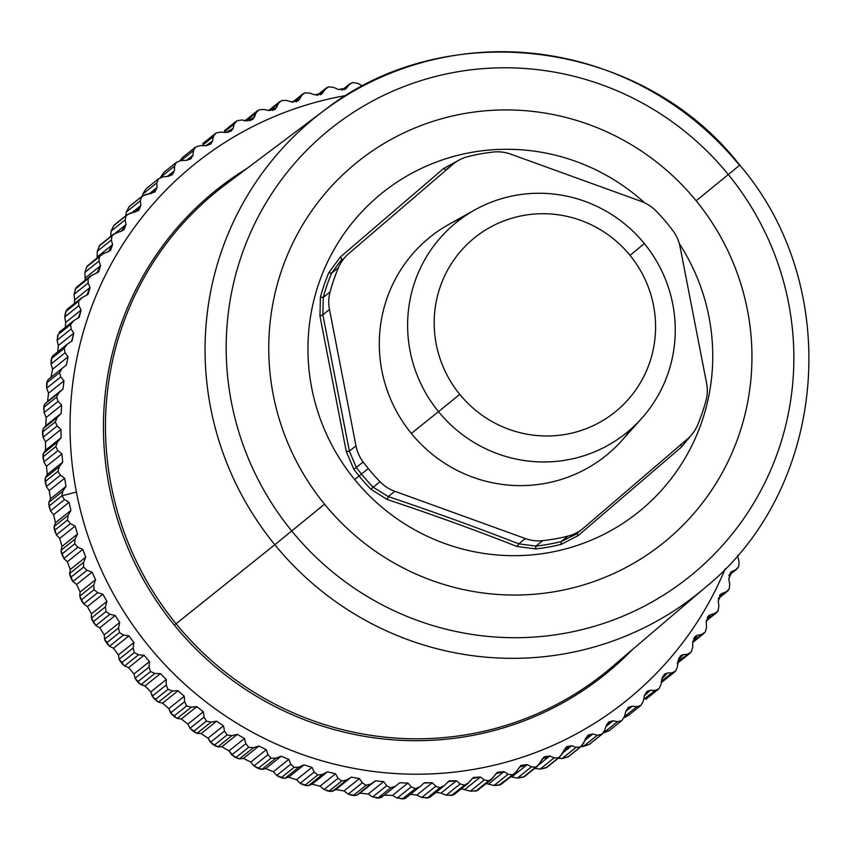<?xml version="1.0" encoding="UTF-8"?>
<svg xmlns="http://www.w3.org/2000/svg" width="851" height="851" viewBox="0 0 851 851"><rect width="100%" height="100%" fill="white"/><g stroke="black" fill="none" stroke-linecap="round" stroke-linejoin="round"><path stroke-width="1.28" d="M459.753 394.353A111.917 109.907 -128.7 0 1 474.135 238.12A111.917 109.907 -128.7 0 1 630.017 255.353A111.917 109.907 -128.7 0 1 615.635 411.576A111.917 109.907 -128.7 0 1 459.753 394.353A111.917 109.907 51.3 0 0 615.635 411.576A111.917 109.907 51.3 0 0 630.017 255.353L644.356 243.588A135.309 132.873 -128.7 0 1 626.964 432.457A135.309 132.873 -128.7 0 1 438.51 411.639L459.753 394.353L438.51 411.639A135.309 132.873 -128.7 0 1 455.902 222.771A135.309 132.873 -128.7 0 1 644.356 243.588L630.017 255.353A111.917 109.907 51.3 0 0 474.135 238.12A111.917 109.907 51.3 0 0 459.753 394.353M641.686 418.384L621.953 440.435A140.266 137.734 -128.7 0 1 411.331 433.446A140.266 137.734 -128.7 0 1 448.998 224.313L474.847 209.899A135.309 132.873 51.3 0 0 438.51 411.639L411.331 433.446L438.51 411.639A135.309 132.873 51.3 0 0 641.686 418.384A135.309 132.873 51.3 0 0 644.356 243.588A135.309 132.873 51.3 0 0 474.847 209.899M706.585 383.205A38.976 38.274 -128.7 0 1 705.958 400.736A196.847 193.294 -128.7 0 1 697.639 424.979A38.976 38.274 -128.7 0 1 687.406 439.031L583.403 528.173A38.976 38.274 -128.7 0 1 567.957 536.13A196.847 193.294 -128.7 0 1 542.757 540.64A38.976 38.274 -128.7 0 1 525.354 538.555L394.853 491.314A38.976 38.274 -128.7 0 1 380.025 481.74A196.847 193.294 -128.7 0 1 368.292 468.582A196.847 193.294 -128.7 0 1 363.154 462.008A38.976 38.274 -128.7 0 1 355.984 445.86L329.475 309.477A38.976 38.274 -128.7 0 1 330.092 291.946A196.847 193.294 -128.7 0 1 338.421 267.703A38.976 38.274 -128.7 0 1 348.655 253.651L452.647 164.509A38.976 38.274 -128.7 0 1 468.093 156.552A196.847 193.294 -128.7 0 1 493.303 152.042A38.976 38.274 -128.7 0 1 510.696 154.137L641.207 201.368A38.976 38.274 -128.7 0 1 656.025 210.942A196.847 193.294 -128.7 0 1 667.769 224.1A196.847 193.294 -128.7 0 1 672.907 230.674A38.976 38.274 -128.7 0 1 680.077 246.822L706.585 383.205L680.077 246.822A38.976 38.274 51.3 0 0 672.907 230.674A196.847 193.294 51.3 0 0 667.769 224.1A196.847 193.294 51.3 0 0 656.025 210.942A38.976 38.274 51.3 0 0 641.207 201.368L510.696 154.137A38.976 38.274 51.3 0 0 493.303 152.042A196.847 193.294 51.3 0 0 468.093 156.552A38.976 38.274 51.3 0 0 453.626 163.7A38.976 38.274 51.3 0 0 452.647 164.509L348.655 253.651A38.976 38.274 51.3 0 0 338.421 267.703L331.603 273.16L342.049 258.949L331.603 273.16L338.421 267.703A196.847 193.294 51.3 0 0 330.092 291.946L323.274 297.403A196.847 193.294 -128.7 0 1 331.603 273.16A196.847 193.294 51.3 0 0 323.274 297.403L330.092 291.946A38.976 38.274 51.3 0 0 329.475 309.477L322.859 314.774L323.274 297.403L322.859 314.774L329.475 309.477L355.984 445.86L349.378 451.158L322.859 314.774L349.378 451.158L355.984 445.86A38.976 38.274 51.3 0 0 363.154 462.008L356.335 467.465L349.378 451.158L356.335 467.465L363.154 462.008A196.847 193.294 51.3 0 0 368.292 468.582A196.847 193.294 51.3 0 0 380.025 481.74L373.206 487.197A196.847 193.294 -128.7 0 1 361.473 474.039L368.292 468.582L361.473 474.039A196.847 193.294 -128.7 0 1 356.335 467.465A196.847 193.294 51.3 0 0 361.473 474.039L359.079 475.975A199.283 195.687 -128.7 0 1 353.878 469.326L356.335 467.465L353.878 469.326L346.283 451.519L349.378 451.158L346.283 451.519L319.965 316.147L322.859 314.774L319.965 316.147L320.412 297.159L323.274 297.403A3.893 0.596 15.2 0 1 320.412 297.159A199.283 195.687 -128.7 0 1 328.848 272.618A3.893 0.649 -157.2 0 0 331.603 273.16L328.848 272.618L340.251 257.119L342.049 258.949L340.251 257.119L443.477 168.626L446.041 169.796L443.477 168.626L458.029 160.658L443.477 168.626L340.251 257.119L328.848 272.618A199.283 195.687 51.3 0 0 320.412 297.159L319.965 316.147L346.283 451.519L353.878 469.326A199.283 195.687 51.3 0 0 359.079 475.975L361.473 474.039A196.847 193.294 51.3 0 0 373.206 487.197L380.025 481.74A38.976 38.274 51.3 0 0 394.853 491.314L388.237 496.601L373.206 487.197L388.237 496.601L394.853 491.314L525.354 538.555L518.748 543.842C476.273 527.28 432.765 511.536 388.237 496.601C432.765 511.536 476.273 527.28 518.748 543.842L525.354 538.555A38.976 38.274 51.3 0 0 542.757 540.64L535.939 546.097L518.748 543.842L535.939 546.097L542.757 540.64A196.847 193.294 51.3 0 0 567.957 536.13L561.139 541.587A196.847 193.294 -128.7 0 1 535.939 546.097A196.847 193.294 51.3 0 0 561.139 541.587L567.957 536.13A38.976 38.274 51.3 0 0 582.424 528.982A38.976 38.274 51.3 0 0 583.403 528.173L687.406 439.031A38.976 38.274 51.3 0 0 697.639 424.979A196.847 193.294 51.3 0 0 705.958 400.736A38.976 38.274 51.3 0 0 706.585 383.205M462.444 217.76A140.266 137.734 51.3 0 0 411.331 433.446A140.266 137.734 51.3 0 0 631.304 428.755M575.787 534.3L561.139 541.587L575.787 534.3L582.424 528.982M681.513 446.998L680.789 444.318L681.513 446.998L578.286 535.492L576.797 533.471L578.286 535.492L561.224 544.374L561.139 541.587A3.893 0.67 -104 0 0 561.224 544.374A199.283 195.687 -128.7 0 1 535.705 548.927A3.893 0.628 83.7 0 1 535.939 546.097L535.705 548.927L516.919 546.459L518.748 543.842L516.919 546.459C474.805 529.896 431.627 514.27 387.375 499.569L388.237 496.601L387.375 499.569L370.962 489.304L373.206 487.197L370.962 489.304A199.283 195.687 -128.7 0 1 359.079 475.975A199.283 195.687 51.3 0 0 370.962 489.304L387.375 499.569C431.627 514.27 474.805 529.896 516.919 546.459L535.705 548.927A199.283 195.687 51.3 0 0 561.224 544.374L578.286 535.492L681.513 446.998L690.384 436.169L681.513 446.998M679.311 243.62A204.644 200.953 -128.7 0 1 630.942 517.812A204.644 200.953 -128.7 0 1 354.686 479.56L359.079 475.975L354.686 479.56A204.644 200.953 -128.7 0 1 369.483 204.08A204.644 200.953 -128.7 0 1 644.515 202.74A204.644 200.953 51.3 0 0 369.483 204.08A204.644 200.953 51.3 0 0 354.686 479.56A204.644 200.953 51.3 0 0 630.942 517.812A204.644 200.953 51.3 0 0 679.311 243.62M696.171 200.793A244.269 239.865 -128.7 0 1 664.769 541.757A244.269 239.865 -128.7 0 1 324.539 504.175A244.269 239.865 -128.7 0 1 355.941 163.201A244.269 239.865 -128.7 0 1 696.171 200.793L728.318 174.54A286.978 281.798 -128.7 0 1 691.427 575.116A286.978 281.798 -128.7 0 1 291.723 530.96L324.539 504.175A244.269 239.865 51.3 0 0 664.769 541.757A244.269 239.865 51.3 0 0 696.171 200.793A244.269 239.865 51.3 0 0 355.941 163.201A244.269 239.865 51.3 0 0 324.539 504.175L291.723 530.96A286.978 281.798 -128.7 0 1 328.624 130.373A286.978 281.798 -128.7 0 1 728.318 174.54L696.171 200.793M728.318 174.54A286.978 281.798 51.3 0 0 328.624 130.373A286.978 281.798 51.3 0 0 291.723 530.96L274.82 544.714A305.445 299.935 -128.7 0 1 323.465 111.002A305.445 299.935 51.3 0 0 274.82 544.714L291.723 530.96A286.978 281.798 51.3 0 0 691.427 575.116A286.978 281.798 51.3 0 0 728.318 174.54L739.774 165.147L728.318 174.54M739.774 165.147L739.519 165.349A305.445 299.935 51.3 0 0 323.465 111.002C446.084 14.116 642.42 39.795 739.774 165.147C844.49 287.244 828.108 488.134 704.99 587.764A305.445 299.935 -128.7 0 1 274.82 544.714A305.445 299.935 51.3 0 0 704.99 587.764L611.561 667.354A309.221 303.637 -128.7 0 1 176.083 623.772L274.82 544.714L176.083 623.772A309.221 303.637 -128.7 0 1 225.324 184.72A309.221 303.637 51.3 0 0 176.083 623.772L174.37 625.166A310.562 304.956 -128.7 0 1 247.024 168.413A310.562 304.956 51.3 0 0 174.37 625.166L176.083 623.772A309.221 303.637 51.3 0 0 611.561 667.354L611.561 667.354M225.334 184.71A309.221 303.637 51.3 0 0 225.324 184.72L323.465 111.002M632.219 649.76A310.562 304.956 -128.7 0 1 174.37 625.166A310.562 304.956 51.3 0 0 632.219 649.76M74.441 303.488L74.611 299.892L90.068 287.521L88.1 294.276L80.654 298.52L78.579 301.275L66.112 311.264L65.41 312.753L64.772 316.934L66.112 311.264L78.579 301.275L78.824 305.69L64.772 316.934L65.655 322.433L64.772 316.934L78.824 305.69L81.111 310.072L65.655 322.433L65.346 327.337L65.655 322.433L81.111 310.072L79.249 317.274L73.633 320.784L70.58 324.561L58.113 334.539L57.091 340.209L58.113 334.539L70.58 324.561L71.144 328.965L57.091 340.209L58.304 345.58L57.091 340.209L71.144 328.965L73.76 333.209L58.304 345.58L57.74 351.814L58.304 345.58L73.76 333.209L72.037 340.868L67.027 344.4L64.229 348.378L51.762 358.356L51.145 360.25L51.06 363.994L51.762 358.356L64.229 348.378L65.112 352.75L51.06 363.994L52.581 369.217L51.06 363.994L65.112 352.75L68.048 356.846L52.581 369.217L51.028 377.291L52.581 369.217L68.048 356.846L66.484 364.919L48.039 379.695L66.484 364.919L48.039 379.695L47.092 382.588L48.039 379.695L62.08 368.462L59.559 372.6L47.092 382.588L46.56 384.652L46.709 388.173L47.092 382.588L59.559 372.6L60.751 376.929L46.709 388.173L48.528 393.215L46.709 388.173L60.751 376.929L63.985 380.844L48.528 393.215L47.539 401.395L48.528 393.215L63.985 380.844L62.995 389.024L47.539 401.395L62.995 389.024L44.773 404.076L43.986 405.799L44.114 407.108L44.773 404.076L58.825 392.832L56.592 397.13L44.114 407.108L44.039 412.629L44.114 407.108L56.592 397.13L58.091 401.385L44.039 412.629L46.156 417.479L44.039 412.629L58.091 401.385L61.612 405.108L46.156 417.479L45.741 425.713L46.156 417.479L61.612 405.108L61.198 413.341L45.741 425.713L43.231 428.649L45.741 425.713L61.198 413.341L57.272 417.405L43.231 428.649L42.858 431.819L43.231 428.649L57.272 417.405L55.326 421.841L42.858 431.819L42.55 434.17L43.093 437.244L42.858 431.819L55.326 421.841L57.134 426L43.093 437.244L45.475 441.871L43.093 437.244L57.134 426L60.942 429.5L45.475 441.871L45.635 450.136L45.475 441.871L60.942 429.5L61.091 437.765L45.635 450.136L43.39 453.296L45.635 450.136L61.091 437.765L57.442 442.052L43.39 453.296L42.944 455.072L43.327 456.583L43.39 453.296L57.442 442.052L55.794 446.605L43.327 456.583L43.848 461.891L43.327 456.583L55.794 446.605L57.9 450.647L43.848 461.891L46.497 466.284L43.848 461.891L57.9 450.647L61.953 453.913L46.497 466.284L47.23 474.528L46.497 466.284L61.953 453.913L62.687 462.157L47.23 474.528L45.263 477.911L47.23 474.528L62.687 462.157L59.315 466.667L45.263 477.911L45.507 481.283L45.263 477.911L59.315 466.667L57.974 471.305L45.507 481.283L46.326 486.464L45.507 481.283L57.974 471.305L60.368 475.22L46.326 486.464L49.209 490.601L46.326 486.464L60.368 475.22L64.665 478.23L49.209 490.601L50.507 498.782L49.209 490.601L64.665 478.23L65.963 486.41L50.507 498.782L48.847 502.356L50.507 498.782L65.963 486.41L62.889 491.112L48.847 502.356L49.401 505.813L48.847 502.356L62.889 491.112L61.868 495.825L49.401 505.813L50.496 510.823L49.401 505.813L61.868 495.825L76.399 492.038A344.325 338.113 51.3 0 0 376.653 771.857A344.325 338.113 51.3 0 0 725.18 568.862A344.325 338.113 -128.7 0 1 376.653 771.857A344.325 338.113 -128.7 0 1 76.399 492.038A344.325 338.113 -128.7 0 1 346.325 95.45A344.325 338.113 51.3 0 0 76.399 492.038L61.868 495.825L64.538 499.59L50.496 510.823L53.602 514.695L50.496 510.823L64.538 499.59L69.059 502.324L53.602 514.695L55.464 522.769L53.602 514.695L69.059 502.324L70.92 510.398L55.464 522.769L54.113 526.524L55.464 522.769L70.92 510.398L68.154 515.28L54.113 526.524L54.124 528.311L54.985 530.024L54.113 526.524L68.154 515.28L67.452 520.046L54.985 530.024L56.336 534.875L54.985 530.024L67.452 520.046L70.388 523.631L56.336 534.875L59.655 538.449L56.336 534.875L70.388 523.631L75.111 526.078L59.655 538.449L62.07 546.385L59.655 538.449L75.111 526.078L77.526 534.024L62.07 546.385L61.038 550.299L62.07 546.385L77.526 534.024L75.079 539.055L61.038 550.299L61.198 552.076L62.229 553.831L61.038 550.299L75.079 539.055L74.697 543.853L62.229 553.831L63.836 558.479L62.229 553.831L74.697 543.853L77.877 547.236L63.836 558.479L67.335 561.756L63.836 558.479L77.877 547.236L82.792 549.384L67.335 561.756L70.293 569.521L67.335 561.756L82.792 549.384L85.749 557.15L70.293 569.521L69.591 573.553L70.293 569.521L85.749 557.15L83.632 562.32L69.591 573.553L71.101 577.084L69.591 573.553L83.632 562.32L83.568 567.106L71.101 577.084L71.718 579.659L72.941 581.531L71.101 577.084L83.568 567.106L86.993 570.287L72.941 581.531L76.601 584.499L72.941 581.531L86.993 570.287L92.057 572.127L76.601 584.499L80.09 592.041L76.601 584.499L92.057 572.127L95.546 579.669L80.09 592.041L79.728 596.189L80.09 592.041L95.546 579.669L93.77 584.945L79.728 596.189L81.558 599.7L79.728 596.189L93.77 584.945L94.025 589.722L81.558 599.7L83.621 603.912L81.558 599.7L94.025 589.722L97.674 592.679L83.621 603.912L87.419 606.561L83.621 603.912L97.674 592.679L102.875 594.189L87.419 606.561L91.419 613.848L87.419 606.561L102.875 594.189L106.875 601.476L91.419 613.848L91.397 618.081L91.419 613.848L106.875 601.476L105.439 606.837L91.397 618.081L91.982 619.826L93.546 621.56L91.397 618.081L105.439 606.837L106.013 611.582L93.546 621.56L95.823 625.528L93.546 621.56L106.013 611.582L109.864 614.284L95.823 625.528L99.727 627.836L95.823 625.528L109.864 614.284L115.183 615.475L99.727 627.836L104.216 634.846L99.727 627.836L115.183 615.475L119.672 622.475L104.216 634.846L104.545 639.133L104.216 634.846L119.672 622.475L118.587 627.889L104.545 639.133L105.279 640.856L107.003 642.548L104.545 639.133L118.587 627.889L119.47 632.57L107.003 642.548L109.471 646.26L107.003 642.548L119.47 632.57L123.512 635.016L109.471 646.26L113.47 648.228L109.471 646.26L123.512 635.016L128.927 635.867L113.47 648.228L118.427 654.908L113.47 648.228L128.927 635.867L133.894 642.537L118.427 654.908L119.108 659.238L118.427 654.908L133.894 642.537L133.16 647.994L119.108 659.238L119.991 660.94L121.874 662.567L119.108 659.238L133.16 647.994L134.341 652.589L121.874 662.567L124.225 665.844L121.874 662.567L134.341 652.589L138.553 654.77L124.512 666.014L138.553 654.77L144.042 655.27L128.575 667.641L144.042 655.27L149.446 661.589L133.99 673.96L149.446 661.589L149.063 667.056L135.022 678.3L149.063 667.056L150.553 671.545L138.085 681.523L135.022 678.3L133.99 673.96L128.575 667.641L124.225 665.844L128.575 667.641L133.99 673.96L135.022 678.3L139.351 683.576L144.978 685.959L150.808 691.895L153.393 697.884L158.467 702.192L162.594 703.117L168.817 708.638L171.923 714.563L177.21 718.435L181.337 719.01L187.922 724.084L189.996 728.307L195.368 732.668L201.123 733.573L208.027 738.189L212.186 743.902L217.792 746.87L221.834 746.742L229.036 750.859L233.738 756.411L239.429 758.911L243.397 758.432L250.854 762.049L253.928 765.943L260.055 769.166L265.682 768.613L273.373 771.697L276.756 775.431L279.139 776.825L284.862 778.357L288.595 777.208L296.467 779.75L300.158 783.303L302.786 784.622L308.445 785.664L312.03 784.186L320.05 786.175L324.029 789.537L330.592 791.526L335.858 789.526L343.985 790.951L348.24 794.089L351.367 795.164L356.739 795.27L359.962 793.185L368.164 794.036L372.674 796.93L379.365 798.089L384.237 795.142L392.471 795.43L397.215 798.068L403.927 798.812L405.778 798.057L402.863 798.632L415.341 788.654L411.267 786.824L407.927 783.058L399.704 782.771L395.279 786.281L390.673 787.824L386.716 785.696L383.62 781.665L375.429 780.814L370.791 784.037L366.1 785.26L362.281 782.846L359.441 778.58L351.314 777.154L346.485 780.069L341.73 780.984L338.07 778.293L335.507 773.804L327.486 771.814L322.486 774.431L317.689 775.016L314.21 772.07L311.934 767.379L304.062 764.836L298.914 767.123L294.084 767.389L290.808 764.187L288.829 759.326L281.138 756.241L275.873 758.188L271.043 758.135L267.98 754.699L266.31 749.678L258.853 746.061L253.481 747.678L248.673 747.306L245.833 743.646L244.492 738.487L237.291 734.37L231.844 735.636L227.089 734.945L224.494 731.083L223.483 725.818L216.579 721.201L211.069 722.116L206.378 721.116L204.049 717.074L203.378 711.723L196.804 706.638L191.262 707.202L186.656 705.894L184.593 701.681L184.273 696.267L178.061 690.746L172.508 690.948L168.019 689.342L166.243 684.981L166.264 679.523L160.445 673.588L154.914 673.439L150.553 671.545L149.063 667.056L149.446 661.589L144.042 655.27L138.553 654.77L134.341 652.589L133.16 647.994L133.894 642.537L128.927 635.867L123.512 635.016L119.47 632.57L118.587 627.889L119.672 622.475L115.183 615.475L109.864 614.284L106.013 611.582L105.439 606.837L106.875 601.476L102.875 594.189L97.674 592.679L94.025 589.722L93.77 584.945L95.546 579.669L92.057 572.127L86.993 570.287L83.568 567.106L83.632 562.32L85.749 557.15L82.792 549.384L77.877 547.236L74.697 543.853L75.079 539.055L77.526 534.024L75.111 526.078L70.388 523.631L67.452 520.046L68.154 515.28L70.92 510.398L69.059 502.324L64.538 499.59L61.868 495.825L62.889 491.112L65.963 486.41L64.665 478.23L60.368 475.22L57.974 471.305L59.315 466.667L62.687 462.157L61.953 453.913L57.9 450.647L55.794 446.605L57.442 442.052L61.091 437.765L60.942 429.5L57.134 426L55.326 421.841L57.272 417.405L61.198 413.341L61.612 405.108L58.091 401.385L56.592 397.13L58.825 392.832L62.995 389.024L63.985 380.844L60.751 376.929L59.559 372.6L62.08 368.462L66.484 364.919L68.048 356.846L65.112 352.75L64.229 348.378L67.027 344.4L71.644 341.155L73.76 333.209L71.144 328.965L70.58 324.561L73.633 320.784L78.452 317.838L81.111 310.072L78.824 305.69L78.579 301.275L81.877 297.712L86.866 295.074L90.068 287.521L88.11 283.043L88.185 278.649L91.717 275.309L96.854 272.99L100.578 265.693L98.961 261.119L99.354 256.768L103.099 253.662L108.364 251.683L112.587 244.673L111.321 240.046L112.034 235.748L115.97 232.908L121.342 231.259L126.054 224.579L125.129 219.909L126.15 215.697L130.277 213.122L135.724 211.825L140.894 205.495L140.319 200.815L141.649 196.709L145.936 194.422L151.435 193.464L157.041 187.518L156.818 182.859L158.446 178.88L162.871 176.87L168.413 176.285L174.423 170.743L174.551 166.115L176.465 162.286L181.008 160.584L186.56 160.339L192.943 155.254L193.422 150.68L195.613 147.021L200.262 145.617L205.793 145.734L212.516 141.106L213.346 136.628L215.803 133.15L220.526 132.065L226.015 132.533L233.057 128.395L234.216 124.023L236.929 120.746L241.705 119.98L247.13 120.789L254.449 117.161L255.949 112.917L258.895 109.864L263.704 109.417L269.033 110.566L276.607 107.46L278.415 103.386L281.585 100.556L286.404 100.439L291.627 101.918L299.403 99.354L301.52 95.461L304.892 92.887L309.711 93.078L314.796 94.886L322.742 92.876L325.156 89.174L328.709 86.866L333.496 87.376L338.421 89.504L346.495 88.057L349.187 84.579L352.92 82.536L357.643 83.366L362.866 86.015L357.643 83.366L352.92 82.536L350.006 83.749L345.687 88.887L338.421 89.504L333.496 87.376L328.709 86.866L326.199 88.025L321.689 94.046L314.796 94.886L309.711 93.078L304.892 92.887L302.796 93.95L298.137 100.875L291.627 101.918L286.404 100.439L281.585 100.556L278.415 103.386L275.139 109.343L269.033 110.566L263.704 109.417L258.895 109.864L255.949 112.917L252.811 119.427L247.13 120.789L241.705 119.98L236.929 120.746L234.216 124.023L233.057 128.395L231.259 131.065L226.015 132.533L220.526 132.065L215.803 133.15L202.719 143.564M436.116 792.313L440.978 793.1L446.158 795.174L451.977 795.132L464.444 785.154L467.625 783.739L473.369 777.452L480.411 777.016L464.954 789.388L480.411 777.016L484.347 779.931L470.305 791.164L461.348 788.749L470.305 791.164L476.188 790.802L488.655 780.824L491.357 779.516L497.431 772.251L504.037 771.634L488.58 784.005L504.037 771.634L508.132 774.229L494.091 785.473L486.283 783.569L494.091 785.473L498.803 785.207L514.717 773.623L521.035 765.379L527.205 764.602L511.749 776.963L527.205 764.602L531.439 766.868L517.397 778.112L510.781 776.772L517.397 778.112L523.312 777.112L537.577 766.102L544.076 756.869L549.799 755.954L539.013 764.581L549.799 755.954L554.139 757.89L540.098 769.134L534.343 768.325L540.098 769.134L546.012 767.804L559.841 756.986L566.436 746.763L571.702 745.731L562.564 753.05L571.702 745.731L576.138 747.327L562.096 758.571L558.182 758.315L562.096 758.571L567.968 756.933L581.393 746.316L588.009 735.104L592.817 733.987L584.839 740.381L592.817 733.987L597.328 735.243L583.275 746.487L581.159 746.497L589.094 744.519L601.561 734.541L604.497 730.679L606.316 725.414L608.678 721.956L613.05 720.786L605.955 726.456L613.05 720.786L617.592 721.68L603.295 732.945L609.284 730.647L621.751 720.669L624.421 716.616L625.889 711.266L628.368 707.372L632.282 706.17L625.879 711.287L632.282 706.17L636.835 706.724L640.899 705.405L643.292 701.192L644.409 695.767L646.962 691.438L650.419 690.235L644.654 694.852L650.419 690.235L654.972 690.438L658.919 688.81L661.025 684.449L661.791 678.992L664.365 674.215L667.397 673.045L662.259 677.162L667.397 673.045L671.918 672.886L675.715 670.982L677.524 666.493L677.939 661.025L680.513 655.802L683.108 654.696L678.63 658.28L683.108 654.696L687.576 654.185L691.214 651.994L692.714 647.398L692.778 641.941L695.31 636.282L697.49 635.25L693.682 638.303L697.49 635.25L701.873 634.399L705.33 631.942L706.532 627.261L706.245 621.847L708.692 615.752L710.468 614.837L707.319 617.358L710.468 614.837L716.51 612.72L718.01 610.922L718.893 606.189L718.255 600.827L720.595 594.306L721.978 593.53L719.478 595.53L721.978 593.53L727.509 591.222L729.179 589.041L729.743 584.265L728.764 578.988L730.966 572.063L731.966 571.447L730.094 572.946L736.966 568.979L738.785 566.415L739.03 561.617L737.509 555.373L739.03 561.617L738.785 566.415L735.966 569.596L731.966 571.447L728.764 578.988L729.743 584.265L729.179 589.041L726.126 591.998L721.978 593.53L718.255 600.827L718.893 606.189L718.01 610.922L714.744 613.635L710.468 614.837L706.245 621.847L706.532 627.261L705.33 631.942L701.873 634.399L697.49 635.25L692.778 641.941L692.714 647.398L691.214 651.994L687.576 654.185L683.108 654.696L677.939 661.025L677.524 666.493L675.715 670.982L671.918 672.886L667.397 673.045L661.791 678.992L661.025 684.449L658.919 688.81L654.972 690.438L650.419 690.235L644.409 695.767L643.292 701.192L640.899 705.405L636.835 706.724L632.282 706.17L625.889 711.266L624.421 716.616L621.751 720.669L617.592 721.68L613.05 720.786L606.316 725.414L604.497 730.679L601.561 734.541L597.328 735.243L592.817 733.987L585.775 738.125L583.626 743.285L580.435 746.955L576.138 747.327L571.702 745.731L564.383 749.359L561.905 754.38L558.479 757.826L554.139 757.89L549.799 755.954L542.225 759.049L539.428 763.921L535.779 767.134L531.439 766.868L527.205 764.602L519.429 767.155L516.323 771.846L512.472 774.814L508.132 774.229L504.037 771.634L496.101 773.633L492.697 778.133L488.655 780.824L484.347 779.931L480.411 777.016L472.337 778.463L468.656 782.729L464.444 785.154L460.2 783.941L456.444 780.729L448.275 781.601L444.328 785.633L439.967 787.771L435.797 786.239L421.756 797.483L416.777 795.111L410.501 794.302L416.777 795.111L421.756 797.483L428.447 797.823L425.681 798.025M427.5 797.749L421.756 797.483L435.797 786.239L432.244 782.739L435.797 786.239L439.967 787.771L427.5 797.749L430.287 796.876L427.5 797.749L439.967 787.771L444.328 785.633L448.977 780.952L456.444 780.729L460.2 783.941L446.158 795.174L440.978 793.1L456.444 780.729L440.978 793.1L436.074 792.313M454.615 793.972L452.881 795.121M491.357 779.516L477.007 790.717M514.717 773.623L500.718 784.643M589.232 744.444L583.275 746.487L597.328 735.243L602.125 734.147L589.445 744.285M609.327 730.615L621.943 720.531L609.284 730.647L603.54 732.924L617.592 721.68L621.751 720.669M640.899 705.405L628.208 715.574L624.049 717.701L628.251 715.531M658.919 688.81L645.909 699.277M674.939 671.726L662.238 681.896M677.8 662.94L678.747 661.972M432.244 782.739L424.021 783.037L419.83 786.824L415.341 788.654L419.83 786.824L424.372 782.739L432.244 782.739L416.777 795.111L432.244 782.739M67.027 344.4L52.751 355.814M51.762 358.356L52.975 355.644L51.762 358.356M73.633 320.784L59.102 332.337M58.113 334.539L57.442 336.241M66.112 311.264L67.835 308.956M90.068 287.521L74.611 299.892L74.058 294.276L88.11 283.043L90.068 287.521M88.185 278.649L88.11 283.043L74.058 294.276L75.718 288.627L88.185 278.649L75.718 288.627L76.643 287.053L90.057 276.32L88.185 278.649M215.803 133.15L213.346 136.628L202.059 145.659L213.346 136.628L212.516 141.106L206.782 145.702L212.516 141.106L210.591 144.202L205.793 145.734L200.262 145.617L195.613 147.021L193.422 150.68L181.061 160.584L193.422 150.68L192.943 155.254L186.582 160.339L192.943 155.254L190.922 158.786L186.56 160.339L181.008 160.584L176.465 162.286L163.998 172.264L160.509 177.359L163.998 172.264L176.465 162.286L174.551 166.115L160.509 177.359L174.551 166.115L174.423 170.743L167.37 176.391L174.423 170.743L172.317 174.721L168.413 176.285L162.871 176.87L158.446 178.88L145.978 188.858L142.777 194.092L145.978 188.858L158.446 178.88L156.818 182.859L142.777 194.092L142.308 196.06L142.777 194.092L156.818 182.859L157.041 187.518L149.106 193.868L157.041 187.518L154.903 191.954L142.457 195.943L129.182 206.687L126.278 212.059L129.182 206.687L141.649 196.709L140.319 200.815L126.278 212.059L125.671 215.846L126.278 212.059L140.319 200.815L140.894 205.495L131.82 212.761L140.894 205.495L138.734 210.388L127.256 214.569L113.683 225.675L111.087 231.153L113.683 225.675L126.15 215.697L125.129 219.909L111.087 231.153L110.598 236.95L111.087 231.153L125.129 219.909L126.054 224.579L115.385 233.11L126.054 224.579L123.895 229.93L113.417 234.248L99.567 245.726L97.269 251.279L99.567 245.726L112.034 235.748L111.321 240.046L97.269 251.279L97.131 257.045L97.269 251.279L111.321 240.046L112.587 244.673L97.131 257.045L97.11 257.959L97.131 257.045L112.587 244.673L110.47 250.502L100.992 254.864L86.887 266.746L84.909 272.363L86.887 266.746L99.354 256.768L98.961 261.119L84.909 272.363L85.121 278.064L84.909 272.363L98.961 261.119L100.578 265.693L85.121 278.064L85.047 280.33L85.121 278.064L100.578 265.693L98.525 271.98L90.046 276.32M87.185 266.086L100.992 254.864M99.812 245.269L113.417 234.238M113.938 225.302L127.256 214.569M129.682 206.165L142.457 195.943M146.617 188.348L158.446 178.88M164.03 172.232L176.465 162.286M195.613 147.021L182.891 157.19L179.944 160.701L182.944 157.158M227.951 132.469L233.057 128.395L227.951 132.469M223.824 132.341L234.216 124.023L223.824 132.341M224.462 130.724L236.004 121.353M250.013 120.714L254.449 117.161L250.013 120.714M246.279 120.661L255.949 112.917L246.279 120.661M272.82 110.492L276.607 107.46L272.82 110.492M269.363 110.63L278.415 103.386L269.363 110.63M296.286 101.854L299.403 99.354L296.286 101.854M293.084 102.205L301.52 95.461L293.084 102.205M320.263 94.855L322.742 92.876L320.263 94.855M317.402 95.376L325.156 89.174L317.402 95.376M344.644 89.536L346.495 88.057L344.644 89.536M342.208 90.163L349.187 84.579L342.208 90.163M735.966 569.596L728.945 575.212L735.966 569.596M726.126 591.998L718.35 598.232L726.126 591.998M714.744 613.635L706.277 620.411L714.744 613.635M701.873 634.399L692.788 641.675L701.873 634.399M687.576 654.185L677.875 661.95L687.576 654.185M671.918 672.886L661.472 681.247L671.918 672.886M654.972 690.438L643.643 699.501L654.972 690.438M636.835 706.724L624.411 716.67L636.835 706.724M581.393 746.316L568.574 756.571L562.096 758.571L576.138 747.327L580.435 746.955L567.968 756.933M559.841 756.986L546.874 767.368L540.098 769.134L554.139 757.89L558.479 757.826L546.012 767.804M601.561 734.541L589.094 744.519M537.577 766.102L524.471 776.601L517.397 778.112L531.439 766.868L535.779 767.134L523.312 777.112M508.132 774.229L512.472 774.814L500.005 784.792L494.091 785.473L508.132 774.229M429.883 797.27L444.328 785.633M484.347 779.931L488.655 780.824L476.188 790.802L470.305 791.164L484.347 779.931M405.576 798.238L419.83 786.824M460.2 783.941L464.444 785.154L451.977 795.132L446.158 795.174L460.2 783.941M392.471 795.43L407.927 783.058L411.267 786.824L397.215 798.068L392.471 795.43L384.237 795.142L399.704 782.771L407.927 783.058L392.471 795.43M399.704 782.771L381.227 797.525L399.704 782.771M390.673 787.824L395.279 786.281L381.227 797.525L378.206 797.802L390.673 787.824L378.206 797.802L372.674 796.93L368.164 794.036L383.62 781.665L386.716 785.696L372.674 796.93L386.716 785.696L390.673 787.824M375.429 780.814L383.62 781.665L368.164 794.036L359.962 793.185L375.429 780.814L356.739 795.27L375.429 780.814M366.1 785.26L370.791 784.037L356.739 795.27L353.622 795.238L366.1 785.26L353.622 795.238L348.24 794.089L343.985 790.951L359.441 778.58L362.281 782.846L348.24 794.089L362.281 782.846L366.1 785.26M411.267 786.824L415.341 788.654L402.863 798.632L397.215 798.068L411.267 786.824M351.314 777.154L359.441 778.58L343.985 790.951L335.858 789.526L351.314 777.154L335.858 789.526L332.443 791.313L346.485 780.069L351.314 777.154M341.73 780.984L346.485 780.069L332.443 791.313L329.263 790.962L341.73 780.984L329.263 790.962L324.029 789.537L320.05 786.175L335.507 773.804L338.07 778.293L324.029 789.537L338.07 778.293L341.73 780.984M327.486 771.814L335.507 773.804L320.05 786.175L312.03 784.186L327.486 771.814L312.03 784.186L308.445 785.664L322.486 774.431L327.486 771.814M317.689 775.016L322.486 774.431L308.445 785.664L305.211 784.994L317.689 775.016L305.211 784.994L300.158 783.303L296.467 779.75L311.934 767.379L314.21 772.07L300.158 783.303L314.21 772.07L317.689 775.016M304.062 764.836L311.934 767.379L296.467 779.75L288.595 777.208L304.062 764.836L288.595 777.208L284.862 778.357L298.914 767.123L304.062 764.836M294.084 767.389L298.914 767.123L284.862 778.357L281.617 777.367L294.084 767.389L281.617 777.367L276.756 775.431L273.373 771.697L288.829 759.326L290.808 764.187L276.756 775.431L290.808 764.187L294.084 767.389M281.138 756.241L288.829 759.326L273.373 771.697L265.682 768.613L281.138 756.241L265.682 768.613L261.821 769.432L275.873 758.188L281.138 756.241M271.043 758.135L275.873 758.188L261.821 769.432L258.576 768.113L271.043 758.135L258.576 768.113L253.928 765.943L250.854 762.049L266.31 749.678L267.98 754.699L253.928 765.943L267.98 754.699L271.043 758.135M258.853 746.061L266.31 749.678L250.854 762.049L243.397 758.432L258.853 746.061L243.397 758.432L239.429 758.911L253.481 747.678L258.853 746.061M248.673 747.306L253.481 747.678L239.429 758.911L236.206 757.284L248.673 747.306L236.206 757.284L231.791 754.89L229.036 750.859L244.492 738.487L245.833 743.646L231.791 754.89L245.833 743.646L248.673 747.306M237.291 734.37L244.492 738.487L229.036 750.859L221.834 746.742L237.291 734.37L221.834 746.742L217.792 746.87L231.844 735.636L237.291 734.37M227.089 734.945L231.844 735.636L217.792 746.87L214.612 744.923L227.089 734.945L214.612 744.923L210.442 742.327L208.027 738.189L223.483 725.818L224.494 731.083L210.442 742.327L224.494 731.083L227.089 734.945M216.579 721.201L223.483 725.818L208.027 738.189L201.123 733.573L216.579 721.201L201.123 733.573L197.017 733.36L211.069 722.116L216.579 721.201M206.378 721.116L211.069 722.116L197.017 733.36L193.911 731.094L206.378 721.116L193.911 731.094L189.996 728.307L187.922 724.084L203.378 711.723L204.049 717.074L189.996 728.307L204.049 717.074L206.378 721.116M196.804 706.638L203.378 711.723L187.922 724.084L181.337 719.01L196.804 706.638L181.337 719.01L177.21 718.435L191.262 707.202L196.804 706.638M186.656 705.894L191.262 707.202L177.21 718.435L174.189 715.872L186.656 705.894L174.189 715.872L170.551 712.915L168.817 708.638L184.273 696.267L184.593 701.681L170.551 712.915L184.593 701.681L186.656 705.894M178.061 690.746L184.273 696.267L168.817 708.638L162.594 703.117L178.061 690.746L162.594 703.117L158.467 702.192L172.508 690.948L178.061 690.746M168.019 689.342L172.508 690.948L158.467 702.192L155.552 699.32L168.019 689.342L155.552 699.32L152.191 696.224L150.808 691.895L166.264 679.523L166.243 684.981L152.191 696.224L166.243 684.981L168.019 689.342M160.445 673.588L166.264 679.523L150.808 691.895L144.978 685.959L160.445 673.588L144.978 685.959L140.872 684.683L154.914 673.439L160.445 673.588M150.553 671.545L154.914 673.439L140.872 684.683L138.085 681.523L150.553 671.545M246.418 119.842L245.311 120.512M99.567 245.726L98.95 246.577M75.026 289.904L75.941 287.946L74.058 294.276L74.611 299.892M66.325 310.381L65.41 312.753M453.626 163.7L446.988 169.009M136.054 679.981L139.351 683.576M153.393 697.884L156.903 701.224M171.923 714.563L175.604 717.616M191.549 729.924L195.368 732.668M212.186 743.902L216.101 746.327M233.738 756.411L237.695 758.507M256.087 767.411L260.055 769.166M279.139 776.825L283.064 778.25M302.786 784.622L306.615 785.707M326.901 790.739L330.592 791.526M351.367 795.164L354.878 795.653M376.068 797.866L379.365 798.089M400.874 798.812L403.927 798.812M450.349 795.483L452.806 795.132M474.762 791.207L476.9 790.749M498.803 785.207L500.59 784.686M80.654 298.52L67.08 309.37M257.587 110.662L244.62 121.033M279.883 101.514L268.661 110.492M302.796 93.95L292.563 102.131M326.199 88.025L317.04 95.365M349.889 83.845L341.974 90.174M736.86 569.064L728.882 575.446M727.509 591.222L718.276 598.604M716.468 612.752L706.234 620.943M704.043 633.378L692.778 642.399M690.161 653.079L677.205 663.44M467.614 783.739L454.04 794.6M123.044 664.769L119.991 660.94M99.79 245.301L98.961 246.577M87.121 266.193L86.217 267.81M51.826 357.282L51.145 360.25M47.06 381.397L46.56 384.652M43.986 405.799L43.688 409.331M42.614 430.404L42.55 434.17M42.944 455.072L43.156 459.04M44.975 479.687L45.486 483.815M48.709 504.143L49.539 508.387M54.124 528.311L55.283 532.63M61.198 552.076L62.687 556.426M69.888 575.319L71.718 579.659M80.164 597.945L82.324 602.21M91.982 619.826L94.461 623.985M105.279 640.856L108.056 644.867"/></g></svg>
